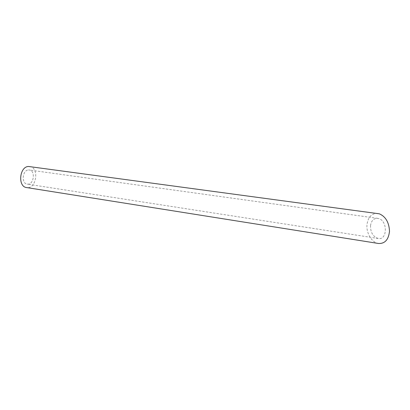 <?xml version="1.0" encoding="UTF-8"?>
<svg xmlns="http://www.w3.org/2000/svg" width="410" height="410" viewBox="0 0 410 410"><rect width="100%" height="100%" fill="white"/><g stroke="black" fill="none" stroke-linecap="round" stroke-linejoin="round"><path stroke-width="0.31" stroke-dasharray="2.05 1.54" d="M28.48 169.976L29.284 170.001C35.911 170.611 33.738 185.422 27.214 184.1C21.161 183.572 22.365 170.053 28.48 169.976M370.527 225.643C371.322 220.652 373.715 218.217 377.707 218.356L378.881 218.638C387.896 221.149 387.265 240.501 378.24 238.492C373.028 236.765 370.455 232.48 370.527 225.643M29.694 166.516C39.621 167.418 36.372 189.548 26.609 187.554M378.517 243.489C371.655 242.576 365.986 232.747 367.032 224.337C368.19 216.905 371.752 213.272 377.718 213.431M377.707 218.356L29.284 170.001M378.24 238.492L27.214 184.1"/><path stroke-width="0.61" d="M28.556 166.48L379.388 213.82C385.707 216.67 389.08 222.476 389.5 231.245C388.567 239.676 384.908 243.76 378.517 243.489L26.609 187.554C17.579 186.755 19.429 166.522 28.556 166.48"/></g></svg>
